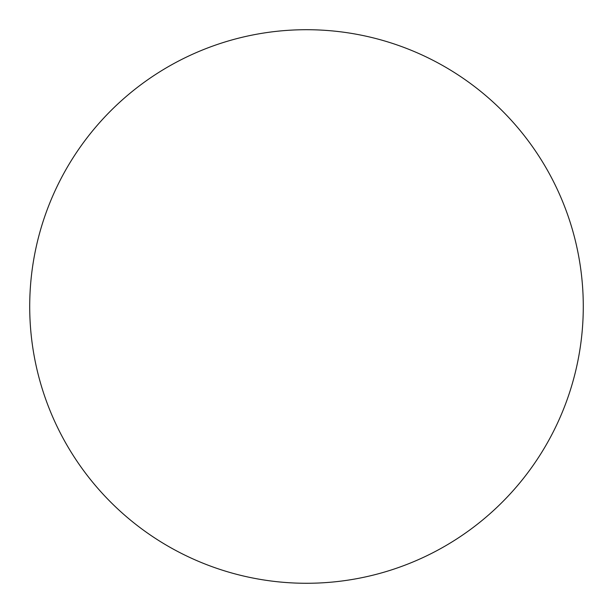 <?xml version="1.0" encoding="UTF-8"?>
<svg xmlns="http://www.w3.org/2000/svg" width="613" height="613" viewBox="0 0 613 613"><rect width="100%" height="100%" fill="white"/><g stroke="black" fill="none" stroke-linecap="round" stroke-linejoin="round"><path stroke-width="0.92" d="M556.734 188.206A276.785 276.785 0 0 0 188.406 56.166A276.785 276.785 0 0 0 56.258 424.778A276.785 276.785 0 0 0 424.786 556.727A276.785 276.785 0 0 0 556.734 188.206"/></g></svg>
